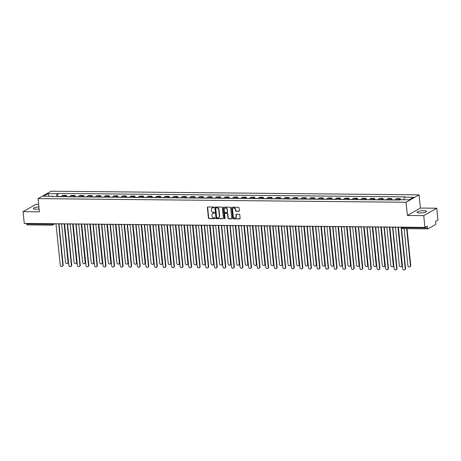 <?xml version="1.0" encoding="UTF-8"?>
<svg xmlns="http://www.w3.org/2000/svg" width="461" height="461" viewBox="0 0 461 461"><rect width="100%" height="100%" fill="white"/><g stroke="black" fill="none" stroke-linecap="round" stroke-linejoin="round"><path stroke-width="0.69" d="M213.99 207.444A0.421 0.363 -119.6 0 0 213.57 207.029L207.848 206.977A0.599 0.524 -119.6 0 0 207.369 207.548L208.435 218.013A0.599 0.524 -119.6 0 0 209.029 218.6L214.751 218.652A0.421 0.363 -119.6 0 0 214.67 217.84L213.927 217.834A1.919 1.671 -119.6 0 1 212.02 215.955L211.927 215.085A1.919 1.671 -119.6 0 1 213.466 213.241L214.204 213.247A0.421 0.363 -119.6 0 0 214.123 212.435L213.38 212.429A1.919 1.671 -119.6 0 1 211.466 210.55L211.38 209.68A1.919 1.671 -119.6 0 1 212.913 207.836L213.656 207.848A0.421 0.363 -119.6 0 0 213.99 207.444M423.768 210.689A4.76 1.055 -5.8 0 0 417.003 212.325A4.76 1.055 -5.8 0 0 419.706 212.999A4.76 1.055 -5.8 0 0 426.477 211.363A4.76 1.055 -5.8 0 0 423.768 210.689M38.903 206.908A4.76 1.055 -5.8 0 0 33.33 208.516A4.76 1.055 -5.8 0 0 36.033 209.19A4.76 1.055 -5.8 0 0 39.11 208.971M238.884 211.374A0.599 0.524 -119.6 0 0 239.368 210.798L239.069 207.865A0.599 0.524 -119.6 0 0 238.47 207.277L232.114 207.214A0.599 0.524 -119.6 0 0 231.635 207.79L232.696 218.255A0.599 0.524 -119.6 0 0 233.295 218.837L239.651 218.9A0.599 0.524 -119.6 0 0 240.129 218.324L239.772 214.78A0.599 0.524 -119.6 0 0 239.173 214.192L236.453 214.169A0.599 0.524 -119.6 0 0 235.974 214.745L236.153 216.503A1.602 1.395 -119.6 0 1 233.272 216.474L232.569 209.588A1.602 1.395 -119.6 0 1 235.45 209.617L235.571 210.763A0.599 0.524 -119.6 0 0 236.165 211.351L239.144 211.23A0.599 0.524 -119.6 0 0 239.242 211.219M406.037 202.264L407.38 215.471L423.734 215.633L424.933 227.411L24.249 223.441L23.05 211.657L39.404 211.818L38.061 198.616L406.037 202.264L419.061 194.853L51.079 191.206L38.061 198.616M222.317 207.698A0.599 0.524 -119.6 0 0 221.718 207.11L215.362 207.047A0.599 0.524 -119.6 0 0 214.884 207.623L215.944 218.088A0.599 0.524 -119.6 0 0 216.543 218.67L222.899 218.733A0.599 0.524 -119.6 0 0 223.378 218.157L222.317 207.698M223.741 207.133L230.097 207.196A0.599 0.524 -119.6 0 1 230.69 207.784L231.756 218.243A0.599 0.524 -119.6 0 1 231.278 218.819L228.552 218.791A0.599 0.524 -119.6 0 1 227.959 218.203L227.527 213.962A0.599 0.524 -119.6 0 0 226.927 213.374L225.124 213.357A0.599 0.524 -119.6 0 0 224.645 213.933L225.095 218.353A0.421 0.363 -119.6 0 1 224.34 218.341L223.257 207.709A0.599 0.524 -119.6 0 1 223.741 207.133M423.734 215.633L436.751 208.222L437.95 220.001L435.645 221.315L435.829 223.153A1.222 0.536 90.6 0 1 435.432 224.628L428.062 228.823A1.222 0.536 90.6 0 1 427.929 228.863L403.07 228.616A1.222 0.536 -89.4 0 1 402.562 227.688L427.422 227.936A1.222 0.536 90.6 0 0 427.929 228.863M38.638 204.275L36.067 204.246L23.05 211.657M436.751 208.222L420.403 208.061L419.061 194.853M424.933 227.411L427.232 226.103L427.422 227.936M27.378 224.853A1.222 0.536 -89.4 0 1 27.245 224.887A1.222 0.536 -89.4 0 1 26.738 223.965L51.597 224.207L53.557 223.729M26.686 223.464L26.738 223.965M64.978 196.738A2.806 1.227 -89.4 0 1 65.641 195.792L62.016 195.758A2.806 1.227 90.6 0 0 61.359 196.697M62.016 195.758L62.811 195.303L66.436 195.343L66.563 196.634M65.641 195.792L66.436 195.343M75.126 196.72L74.993 195.424L71.374 195.389L70.579 195.844A2.806 1.227 90.6 0 0 69.916 196.784M73.541 196.818A2.806 1.227 -89.4 0 1 74.198 195.879L74.993 195.424M83.683 196.801L83.556 195.51L79.932 195.476L79.136 195.925A2.806 1.227 90.6 0 0 78.479 196.87M82.098 196.905A2.806 1.227 -89.4 0 1 82.761 195.965L83.556 195.51M92.246 196.887L92.114 195.597L88.495 195.562L87.699 196.011A2.806 1.227 90.6 0 0 87.037 196.951M90.661 196.991A2.806 1.227 -89.4 0 1 91.318 196.046L92.114 195.597M100.803 196.974L100.677 195.683L97.052 195.643L96.257 196.098A2.806 1.227 90.6 0 0 95.6 197.037M99.219 197.072A2.806 1.227 -89.4 0 1 99.881 196.132L100.677 195.683M109.366 197.06L109.234 195.764L105.615 195.729L104.82 196.184A2.806 1.227 90.6 0 0 104.157 197.124M107.782 197.158A2.806 1.227 -89.4 0 1 108.439 196.219L109.234 195.764M117.924 197.141L117.797 195.85L114.172 195.816L113.377 196.265A2.806 1.227 90.6 0 0 112.72 197.21M116.339 197.245A2.806 1.227 -89.4 0 1 117.002 196.3L117.797 195.85M126.487 197.227L126.354 195.937L122.735 195.902L121.94 196.351A2.806 1.227 90.6 0 0 121.278 197.291M124.902 197.331A2.806 1.227 -89.4 0 1 125.559 196.386L126.354 195.937M135.044 197.314L134.917 196.017L131.293 195.983L130.498 196.438A2.806 1.227 90.6 0 0 129.841 197.377M133.46 197.412A2.806 1.227 -89.4 0 1 134.122 196.472L134.917 196.017M143.607 197.4L143.475 196.104L139.856 196.069L139.061 196.519A2.806 1.227 90.6 0 0 138.398 197.464M142.023 197.498A2.806 1.227 -89.4 0 1 142.68 196.559L143.475 196.104M152.165 197.481L152.038 196.19L148.413 196.155L147.618 196.605A2.806 1.227 90.6 0 0 146.961 197.55M150.58 197.585A2.806 1.227 -89.4 0 1 151.243 196.64L152.038 196.19M160.728 197.567L160.595 196.277L156.976 196.236L156.181 196.691A2.806 1.227 90.6 0 0 155.518 197.631M159.143 197.671A2.806 1.227 -89.4 0 1 159.8 196.726L160.595 196.277M169.285 197.654L169.158 196.357L165.534 196.323L164.738 196.778A2.806 1.227 90.6 0 0 164.081 197.717M167.7 197.752A2.806 1.227 -89.4 0 1 168.363 196.812L169.158 196.357M177.848 197.734L177.715 196.444L174.097 196.409L173.301 196.859A2.806 1.227 90.6 0 0 172.639 197.804M176.263 197.838A2.806 1.227 -89.4 0 1 176.92 196.899L177.715 196.444M186.405 197.821L186.279 196.53L182.654 196.495L181.859 196.945A2.806 1.227 90.6 0 0 181.202 197.89M184.821 197.925A2.806 1.227 -89.4 0 1 185.483 196.98L186.279 196.53M194.968 197.907L194.836 196.617L191.217 196.576L190.422 197.031A2.806 1.227 90.6 0 0 189.759 197.971M193.384 198.011A2.806 1.227 -89.4 0 1 194.041 197.066L194.836 196.617M203.526 197.994L203.399 196.697L199.774 196.663L198.979 197.118A2.806 1.227 90.6 0 0 198.322 198.057M201.941 198.092A2.806 1.227 -89.4 0 1 202.604 197.152L203.399 196.697M212.089 198.074L211.956 196.784L208.337 196.749L207.542 197.199A2.806 1.227 90.6 0 0 206.88 198.144M210.504 198.178A2.806 1.227 -89.4 0 1 211.161 197.239L211.956 196.784M220.646 198.161L220.519 196.87L216.895 196.835L216.1 197.285A2.806 1.227 90.6 0 0 215.443 198.224M219.061 198.265A2.806 1.227 -89.4 0 1 219.724 197.32L220.519 196.87M229.209 198.247L229.077 196.956L225.458 196.916L224.663 197.371A2.806 1.227 90.6 0 0 224 198.311M227.625 198.345A2.806 1.227 -89.4 0 1 228.281 197.406L229.077 196.956M237.767 198.334L237.64 197.037L234.015 197.003L233.22 197.458A2.806 1.227 90.6 0 0 232.563 198.397M236.182 198.432A2.806 1.227 -89.4 0 1 236.845 197.492L237.64 197.037M246.33 198.414L246.197 197.124L242.578 197.089L241.783 197.539A2.806 1.227 90.6 0 0 241.12 198.484M244.745 198.518A2.806 1.227 -89.4 0 1 245.402 197.573L246.197 197.124M254.887 198.501L254.76 197.21L251.136 197.175L250.34 197.625A2.806 1.227 90.6 0 0 249.683 198.564M253.302 198.605A2.806 1.227 -89.4 0 1 253.965 197.66L254.76 197.21M263.45 198.587L263.317 197.291L259.699 197.256L258.903 197.711A2.806 1.227 90.6 0 0 258.241 198.651M261.865 198.685A2.806 1.227 -89.4 0 1 262.522 197.746L263.317 197.291M272.007 198.674L271.881 197.377L268.256 197.343L267.461 197.792A2.806 1.227 90.6 0 0 266.804 198.737M270.423 198.772A2.806 1.227 -89.4 0 1 271.085 197.832L271.881 197.377M280.57 198.754L280.438 197.464L276.819 197.429L276.024 197.878A2.806 1.227 90.6 0 0 275.361 198.824M278.986 198.858A2.806 1.227 -89.4 0 1 279.643 197.913L280.438 197.464M289.128 198.841L289.001 197.55L285.376 197.51L284.581 197.965A2.806 1.227 90.6 0 0 283.924 198.904M287.543 198.945A2.806 1.227 -89.4 0 1 288.206 198L289.001 197.55M297.691 198.927L297.558 197.631L293.939 197.596L293.144 198.051A2.806 1.227 90.6 0 0 292.481 198.991M296.106 199.025A2.806 1.227 -89.4 0 1 296.763 198.086L297.558 197.631M306.248 199.008L306.121 197.717L302.497 197.683L301.701 198.132A2.806 1.227 90.6 0 0 301.045 199.077M304.663 199.112A2.806 1.227 -89.4 0 1 305.326 198.172L306.121 197.717M314.811 199.094L314.679 197.804L311.06 197.769L310.265 198.218A2.806 1.227 90.6 0 0 309.602 199.164M313.226 199.198A2.806 1.227 -89.4 0 1 313.883 198.253L314.679 197.804M323.368 199.181L323.242 197.89L319.617 197.85L318.822 198.305A2.806 1.227 90.6 0 0 318.165 199.244M321.784 199.285A2.806 1.227 -89.4 0 1 322.446 198.339L323.242 197.89M331.932 199.267L331.799 197.971L328.18 197.936L327.385 198.391A2.806 1.227 90.6 0 0 326.722 199.331M330.347 199.365A2.806 1.227 -89.4 0 1 331.004 198.426L331.799 197.971M340.489 199.348L340.362 198.057L336.737 198.023L335.942 198.472A2.806 1.227 90.6 0 0 335.285 199.417M338.904 199.452A2.806 1.227 -89.4 0 1 339.567 198.512L340.362 198.057M349.052 199.434L348.919 198.144L345.301 198.109L344.505 198.558A2.806 1.227 90.6 0 0 343.843 199.498M347.467 199.538A2.806 1.227 -89.4 0 1 348.124 198.593L348.919 198.144M357.609 199.521L357.482 198.23L353.858 198.19L353.063 198.645A2.806 1.227 90.6 0 0 352.406 199.584M356.025 199.619A2.806 1.227 -89.4 0 1 356.687 198.679L357.482 198.23M366.172 199.607L366.04 198.311L362.421 198.276L361.626 198.726A2.806 1.227 90.6 0 0 360.963 199.671M364.588 199.705A2.806 1.227 -89.4 0 1 365.245 198.766L366.04 198.311M374.73 199.688L374.603 198.397L370.978 198.363L370.183 198.812A2.806 1.227 90.6 0 0 369.526 199.757M373.145 199.792A2.806 1.227 -89.4 0 1 373.808 198.847L374.603 198.397M383.293 199.774L383.16 198.484L379.541 198.449L378.746 198.898A2.806 1.227 90.6 0 0 378.083 199.838M381.708 199.878A2.806 1.227 -89.4 0 1 382.365 198.933L383.16 198.484M391.85 199.861L391.723 198.564L388.099 198.53L387.303 198.985A2.806 1.227 90.6 0 0 386.646 199.924M390.265 199.959A2.806 1.227 -89.4 0 1 390.928 199.019L391.723 198.564M400.39 199.705L400.281 198.651L396.662 198.616L395.866 199.066A2.806 1.227 90.6 0 0 395.204 200.011M398.828 200.045A2.806 1.227 -89.4 0 1 399.485 199.106L400.281 198.651M52.957 196.617L52.698 196.259L43.484 196.167L47.858 193.678L57.078 193.77L56.294 196.651M403.738 199.74L404.424 197.216L405.035 196.864L57.688 193.418L57.078 193.77M404.424 197.216L413.638 197.308L409.264 199.797L400.044 199.705L399.433 200.051L52.087 196.605L52.698 196.259M407.38 215.471L420.403 208.061M58.005 196.547L57.688 193.418M47.858 193.678L49.045 196.225M213.933 207.698A0.421 0.363 -119.6 0 1 213.916 207.698L213.172 207.692A1.919 1.671 -119.6 0 0 212.291 207.963M212.838 213.368A1.919 1.671 -119.6 0 1 213.725 213.091L214.463 213.103A0.421 0.363 -119.6 0 0 214.48 213.103M207.755 206.983A0.599 0.524 -119.6 0 0 207.629 207.404L208.695 217.863A0.599 0.524 -119.6 0 0 209.288 218.451L215.016 218.508A0.421 0.363 -119.6 0 0 215.033 218.508L214.751 218.652M215.27 207.058A0.599 0.524 -119.6 0 0 215.143 207.479L216.209 217.938A0.599 0.524 -119.6 0 0 216.803 218.526L223.159 218.589A0.599 0.524 -119.6 0 0 223.257 218.577M216.036 207.871A0.421 0.363 -119.6 0 0 215.702 208.274L216.635 217.454A0.421 0.363 -119.6 0 0 217.056 217.863L217.834 217.874A1.919 1.671 -119.6 0 0 219.367 216.03L218.733 209.755A1.919 1.671 -119.6 0 0 216.82 207.876L216.301 207.721A0.421 0.363 -119.6 0 0 216.019 207.871M218.721 217.598A1.919 1.671 -119.6 0 0 219.632 215.881L219.367 216.03M216.301 207.721L217.079 207.727A1.919 1.671 -119.6 0 1 218.992 209.605L219.632 215.881M225.031 213.368A0.599 0.524 -119.6 0 1 225.383 213.213L227.187 213.23A0.599 0.524 -119.6 0 1 227.786 213.812L228.218 218.059A0.599 0.524 -119.6 0 0 228.817 218.641L231.537 218.67A0.599 0.524 -119.6 0 0 231.629 218.664M223.643 207.139A0.599 0.524 -119.6 0 0 223.522 207.559L224.599 218.197A0.421 0.363 -119.6 0 0 225.037 218.606M227.077 209.559A1.602 1.395 -119.6 0 0 224.196 209.53L224.444 211.956A0.599 0.524 -119.6 0 0 225.043 212.544L226.847 212.561A0.599 0.524 -119.6 0 0 227.325 211.985L227.342 209.409A1.602 1.395 -119.6 0 0 224.98 208.09M227.204 212.406A0.599 0.524 -119.6 0 0 227.584 211.841L227.325 211.985M227.342 209.409L227.584 211.841M233.352 208.142A1.602 1.395 -119.6 0 1 235.715 209.467L235.83 210.614A0.599 0.524 -119.6 0 0 236.424 211.201L239.144 211.23M235.629 217.799A1.602 1.395 -119.6 0 0 236.412 216.353L236.153 216.503M236.36 214.175A0.599 0.524 -119.6 0 0 236.234 214.596L236.412 216.353M232.021 207.225A0.599 0.524 -119.6 0 0 231.895 207.64L232.961 218.105A0.599 0.524 -119.6 0 0 233.554 218.693L239.91 218.756A0.599 0.524 -119.6 0 0 240.008 218.745M60.137 196.686A1.527 0.668 -89.4 0 1 60.391 196.57L61.405 196.582M61.595 223.81L65.491 262.2A1.406 1.222 -119.6 0 0 68.021 262.228L64.137 224M59.204 196.68A1.527 0.668 -89.4 0 1 59.463 196.565A1.527 0.668 -89.4 0 1 59.717 196.68M57.227 196.657A1.527 0.668 -89.4 0 1 57.487 196.542L59.463 196.565M64.505 224.098L68.355 262.032A1.406 1.222 60.4 0 1 67.79 263.243L67.45 263.433M55.308 223.746A1.222 1.066 -119.6 0 0 56.023 224.017L60.287 265.167A1.406 1.222 -119.6 0 0 62.811 265.19L58.714 224.04A1.222 1.066 -119.6 0 0 59.371 223.787M58.985 224.006L63.145 265A1.406 1.222 60.4 0 1 62.581 266.204L62.241 266.4M68.695 196.772A1.527 0.668 -89.4 0 1 68.954 196.657L69.963 196.668M70.153 223.896L74.054 262.286A1.406 1.222 -119.6 0 0 76.578 262.309L72.694 224.081M67.761 196.761A1.527 0.668 -89.4 0 1 68.021 196.645A1.527 0.668 -89.4 0 1 68.274 196.766M65.785 196.743A1.527 0.668 -89.4 0 1 66.044 196.628L68.021 196.645M73.063 224.184L76.918 262.119A1.406 1.222 60.4 0 1 76.347 263.323L76.007 263.519M77.258 196.859A1.527 0.668 -89.4 0 1 77.511 196.743L78.526 196.749M78.716 223.977L82.611 262.372A1.406 1.222 -119.6 0 0 85.141 262.395L81.257 224.167M76.324 196.847A1.527 0.668 -89.4 0 1 76.584 196.732A1.527 0.668 -89.4 0 1 76.837 196.853M74.348 196.83A1.527 0.668 -89.4 0 1 74.607 196.714L76.584 196.732M81.626 224.265L85.475 262.205A1.406 1.222 60.4 0 1 84.91 263.41L84.57 263.606M63.872 223.833A1.222 1.066 -119.6 0 0 64.586 224.098L68.845 265.248A1.406 1.222 -119.6 0 0 71.369 265.277L67.271 224.127A1.222 1.066 -119.6 0 0 67.934 223.873M67.542 224.092L71.709 265.081A1.406 1.222 60.4 0 1 71.138 266.291L70.804 266.481M72.429 223.919A1.222 1.066 -119.6 0 0 73.143 224.184L77.408 265.334A1.406 1.222 -119.6 0 0 79.932 265.357L75.835 224.213A1.222 1.066 -119.6 0 0 76.491 223.96M76.105 224.179L80.266 265.167A1.406 1.222 60.4 0 1 79.701 266.377L79.361 266.567M85.815 196.939A1.527 0.668 -89.4 0 1 86.074 196.824L87.083 196.835M87.273 224.063L91.174 262.453A1.406 1.222 -119.6 0 0 93.698 262.482L89.814 224.253M84.882 196.933A1.527 0.668 -89.4 0 1 85.141 196.818A1.527 0.668 -89.4 0 1 85.394 196.939M82.905 196.91A1.527 0.668 -89.4 0 1 83.164 196.795L85.141 196.818M90.183 224.351L94.038 262.286A1.406 1.222 60.4 0 1 93.468 263.496L93.128 263.686M94.378 197.026A1.527 0.668 -89.4 0 1 94.632 196.91L95.646 196.922M95.836 224.15L99.732 262.54A1.406 1.222 -119.6 0 0 102.261 262.568L98.377 224.34M93.445 197.02A1.527 0.668 -89.4 0 1 93.704 196.905A1.527 0.668 -89.4 0 1 93.958 197.02M91.468 196.997A1.527 0.668 -89.4 0 1 91.727 196.882L93.704 196.905M98.746 224.438L102.596 262.372A1.406 1.222 60.4 0 1 102.031 263.583L101.691 263.773M102.936 197.112A1.527 0.668 -89.4 0 1 103.195 196.997L104.203 197.008M104.393 224.236L108.295 262.626A1.406 1.222 -119.6 0 0 110.819 262.649L106.935 224.421M102.002 197.101A1.527 0.668 -89.4 0 1 102.261 196.985A1.527 0.668 -89.4 0 1 102.515 197.106M100.025 197.083A1.527 0.668 -89.4 0 1 100.285 196.968L102.261 196.985M107.304 224.519L111.159 262.459A1.406 1.222 60.4 0 1 110.588 263.663L110.248 263.859M80.992 224A1.222 1.066 -119.6 0 0 81.706 224.271L85.965 265.421A1.406 1.222 -119.6 0 0 88.489 265.444L84.392 224.3A1.222 1.066 -119.6 0 0 85.055 224.04M84.663 224.259L88.829 265.254A1.406 1.222 60.4 0 1 88.258 266.458L87.924 266.654M89.549 224.086A1.222 1.066 -119.6 0 0 90.264 224.357L94.528 265.507A1.406 1.222 -119.6 0 0 97.052 265.53L92.955 224.38A1.222 1.066 -119.6 0 0 93.612 224.127M93.226 224.346L97.386 265.334A1.406 1.222 60.4 0 1 96.822 266.544L96.482 266.735M98.112 224.173A1.222 1.066 -119.6 0 0 98.827 224.438L103.085 265.588A1.406 1.222 -119.6 0 0 105.609 265.617L101.512 224.467A1.222 1.066 -119.6 0 0 102.175 224.213M101.783 224.432L105.949 265.421A1.406 1.222 60.4 0 1 105.379 266.631L105.045 266.821M111.499 197.199A1.527 0.668 -89.4 0 1 111.752 197.083L112.766 197.089M112.957 224.317L116.852 262.712A1.406 1.222 -119.6 0 0 119.382 262.735L115.498 224.507M110.565 197.187A1.527 0.668 -89.4 0 1 110.824 197.072A1.527 0.668 -89.4 0 1 111.078 197.193M108.589 197.17A1.527 0.668 -89.4 0 1 108.848 197.054L110.824 197.072M115.867 224.605L119.716 262.545A1.406 1.222 60.4 0 1 119.151 263.75L118.811 263.946M106.67 224.259A1.222 1.066 -119.6 0 0 107.384 224.524L111.648 265.674A1.406 1.222 -119.6 0 0 114.172 265.697L110.075 224.553A1.222 1.066 -119.6 0 0 110.732 224.3M110.346 224.519L114.507 265.507A1.406 1.222 60.4 0 1 113.942 266.712L113.602 266.907M120.056 197.279A1.527 0.668 -89.4 0 1 120.315 197.164L121.324 197.175M121.514 224.403L125.415 262.793A1.406 1.222 -119.6 0 0 127.939 262.822L124.055 224.593M119.122 197.273A1.527 0.668 -89.4 0 1 119.382 197.158A1.527 0.668 -89.4 0 1 119.635 197.279M117.146 197.25A1.527 0.668 -89.4 0 1 117.405 197.135L119.382 197.158M124.424 224.691L128.279 262.626A1.406 1.222 60.4 0 1 127.709 263.836L127.369 264.026M115.233 224.34A1.222 1.066 -119.6 0 0 115.947 224.611L120.206 265.761A1.406 1.222 -119.6 0 0 122.73 265.784L118.633 224.64A1.222 1.066 -119.6 0 0 119.295 224.38M118.903 224.599L123.07 265.594A1.406 1.222 60.4 0 1 122.499 266.798L122.165 266.994M128.619 197.366A1.527 0.668 -89.4 0 1 128.873 197.25L129.887 197.262M130.077 224.49L133.972 262.879A1.406 1.222 -119.6 0 0 136.502 262.903L132.618 224.674M127.685 197.354A1.527 0.668 -89.4 0 1 127.945 197.245A1.527 0.668 -89.4 0 1 128.198 197.36M125.709 197.337A1.527 0.668 -89.4 0 1 125.968 197.222L127.945 197.245M132.987 224.778L136.836 262.712A1.406 1.222 60.4 0 1 136.272 263.923L135.932 264.113M123.79 224.426A1.222 1.066 -119.6 0 0 124.505 224.697L128.769 265.841A1.406 1.222 -119.6 0 0 131.293 265.87L127.196 224.72A1.222 1.066 -119.6 0 0 127.853 224.467M127.466 224.686L131.627 265.674A1.406 1.222 60.4 0 1 131.062 266.884L130.722 267.075M137.176 197.452A1.527 0.668 -89.4 0 1 137.436 197.337L138.444 197.348M138.634 224.576L142.535 262.966A1.406 1.222 -119.6 0 0 145.059 262.989L141.175 224.761M136.243 197.441A1.527 0.668 -89.4 0 1 136.502 197.325A1.527 0.668 -89.4 0 1 136.756 197.446M134.266 197.423A1.527 0.668 -89.4 0 1 134.526 197.308L136.502 197.325M141.544 224.859L145.399 262.799A1.406 1.222 60.4 0 1 144.829 264.003L144.489 264.199M132.353 224.513A1.222 1.066 -119.6 0 0 133.068 224.778L137.326 265.928A1.406 1.222 -119.6 0 0 139.85 265.957L135.753 224.807A1.222 1.066 -119.6 0 0 136.416 224.553M136.024 224.772L140.19 265.761A1.406 1.222 60.4 0 1 139.62 266.971L139.285 267.161M145.739 197.539A1.527 0.668 -89.4 0 1 145.993 197.423L147.007 197.429M147.197 224.657L151.093 263.052A1.406 1.222 -119.6 0 0 153.622 263.075L149.739 224.847M144.806 197.527A1.527 0.668 -89.4 0 1 145.065 197.412A1.527 0.668 -89.4 0 1 145.319 197.533M142.829 197.51A1.527 0.668 -89.4 0 1 143.089 197.394L145.065 197.412M150.107 224.945L153.957 262.885A1.406 1.222 60.4 0 1 153.392 264.09L153.052 264.28M140.91 224.599A1.222 1.066 -119.6 0 0 141.625 224.864L145.889 266.014A1.406 1.222 -119.6 0 0 148.413 266.037L144.316 224.893A1.222 1.066 -119.6 0 0 144.973 224.64M144.587 224.859L148.747 265.847A1.406 1.222 60.4 0 1 148.183 267.052L147.843 267.247M154.297 197.619A1.527 0.668 -89.4 0 1 154.556 197.504L155.564 197.515M155.755 224.743L159.656 263.133A1.406 1.222 -119.6 0 0 162.18 263.162L158.296 224.933M153.363 197.613A1.527 0.668 -89.4 0 1 153.622 197.498A1.527 0.668 -89.4 0 1 153.876 197.619M151.387 197.59A1.527 0.668 -89.4 0 1 151.646 197.475L153.622 197.498M158.665 225.031L162.52 262.966A1.406 1.222 60.4 0 1 161.949 264.176L161.609 264.366M149.473 224.68A1.222 1.066 -119.6 0 0 150.188 224.951L154.447 266.101A1.406 1.222 -119.6 0 0 156.97 266.124L152.873 224.974A1.222 1.066 -119.6 0 0 153.536 224.72M153.144 224.939L157.31 265.934A1.406 1.222 60.4 0 1 156.74 267.138L156.406 267.334M162.86 197.706A1.527 0.668 -89.4 0 1 163.113 197.59L164.128 197.602M164.318 224.83L168.213 263.219A1.406 1.222 -119.6 0 0 170.743 263.243L166.859 225.014M161.926 197.694A1.527 0.668 -89.4 0 1 162.186 197.579A1.527 0.668 -89.4 0 1 162.439 197.7M159.95 197.677A1.527 0.668 -89.4 0 1 160.209 197.562L162.186 197.579M167.228 225.118L171.077 263.052A1.406 1.222 60.4 0 1 170.512 264.262L170.172 264.453M158.031 224.766A1.222 1.066 -119.6 0 0 158.745 225.037L163.01 266.181A1.406 1.222 -119.6 0 0 165.534 266.21L161.436 225.06A1.222 1.066 -119.6 0 0 162.093 224.807M161.707 225.026L165.868 266.014A1.406 1.222 60.4 0 1 165.303 267.224L164.963 267.415M171.417 197.792A1.527 0.668 -89.4 0 1 171.676 197.677L172.685 197.688M172.875 224.916L176.776 263.306A1.406 1.222 -119.6 0 0 179.3 263.329L175.416 225.101M170.484 197.781A1.527 0.668 -89.4 0 1 170.743 197.665A1.527 0.668 -89.4 0 1 170.996 197.786M168.507 197.763A1.527 0.668 -89.4 0 1 168.766 197.648L170.743 197.665M175.785 225.199L179.64 263.139A1.406 1.222 60.4 0 1 179.07 264.343L178.73 264.539M166.594 224.853A1.222 1.066 -119.6 0 0 167.308 225.118L171.567 266.268A1.406 1.222 -119.6 0 0 174.091 266.297L169.994 225.147A1.222 1.066 -119.6 0 0 170.656 224.893M170.265 225.112L174.431 266.101A1.406 1.222 60.4 0 1 173.86 267.311L173.526 267.501M179.98 197.873A1.527 0.668 -89.4 0 1 180.234 197.763L181.248 197.769M181.438 224.997L185.334 263.392A1.406 1.222 -119.6 0 0 187.863 263.415L183.979 225.187M179.047 197.867A1.527 0.668 -89.4 0 1 179.306 197.752A1.527 0.668 -89.4 0 1 179.56 197.873M177.07 197.844A1.527 0.668 -89.4 0 1 177.329 197.734L179.306 197.752M184.348 225.285L188.197 263.219A1.406 1.222 60.4 0 1 187.633 264.43L187.293 264.62M175.151 224.933A1.222 1.066 -119.6 0 0 175.866 225.204L180.13 266.354A1.406 1.222 -119.6 0 0 182.654 266.377L178.557 225.233A1.222 1.066 -119.6 0 0 179.214 224.974M178.828 225.199L182.988 266.187A1.406 1.222 60.4 0 1 182.423 267.392L182.083 267.587M188.537 197.959A1.527 0.668 -89.4 0 1 188.797 197.844L189.805 197.855M189.995 225.083L193.897 263.473A1.406 1.222 -119.6 0 0 196.421 263.502L192.537 225.273M187.604 197.953A1.527 0.668 -89.4 0 1 187.863 197.838A1.527 0.668 -89.4 0 1 188.117 197.953M185.627 197.93A1.527 0.668 -89.4 0 1 185.887 197.815L187.863 197.838M192.905 225.371L196.761 263.306A1.406 1.222 60.4 0 1 196.19 264.516L195.85 264.706M183.714 225.02A1.222 1.066 -119.6 0 0 184.429 225.291L188.687 266.441A1.406 1.222 -119.6 0 0 191.211 266.464L187.114 225.314A1.222 1.066 -119.6 0 0 187.777 225.06M187.385 225.279L191.551 266.274A1.406 1.222 60.4 0 1 190.981 267.478L190.647 267.674M197.101 198.046A1.527 0.668 -89.4 0 1 197.354 197.93L198.368 197.942M198.558 225.17L202.454 263.559A1.406 1.222 -119.6 0 0 204.984 263.583L201.1 225.354M196.167 198.034A1.527 0.668 -89.4 0 1 196.426 197.919A1.527 0.668 -89.4 0 1 196.68 198.04M194.19 198.017A1.527 0.668 -89.4 0 1 194.45 197.902L196.426 197.919M201.469 225.458L205.318 263.392A1.406 1.222 60.4 0 1 204.753 264.597L204.413 264.793M192.272 225.106A1.222 1.066 -119.6 0 0 192.986 225.371L197.25 266.521A1.406 1.222 -119.6 0 0 199.774 266.55L195.677 225.4A1.222 1.066 -119.6 0 0 196.334 225.147M195.948 225.366L200.109 266.354A1.406 1.222 60.4 0 1 199.544 267.564L199.204 267.755M205.658 198.132A1.527 0.668 -89.4 0 1 205.917 198.017L206.926 198.023M207.116 225.25L211.017 263.646A1.406 1.222 -119.6 0 0 213.541 263.669L209.657 225.441M204.724 198.121A1.527 0.668 -89.4 0 1 204.984 198.005A1.527 0.668 -89.4 0 1 205.237 198.126M202.748 198.103A1.527 0.668 -89.4 0 1 203.007 197.988L204.984 198.005M210.026 225.538L213.881 263.479A1.406 1.222 60.4 0 1 213.31 264.683L212.97 264.879M200.835 225.193A1.222 1.066 -119.6 0 0 201.549 225.458L205.808 266.608A1.406 1.222 -119.6 0 0 208.332 266.631L204.235 225.487A1.222 1.066 -119.6 0 0 204.897 225.233M204.505 225.452L208.672 266.441A1.406 1.222 60.4 0 1 208.101 267.651L207.767 267.841M214.221 198.213A1.527 0.668 -89.4 0 1 214.474 198.097L215.489 198.109M215.679 225.337L219.574 263.727A1.406 1.222 -119.6 0 0 222.104 263.755L218.22 225.527M213.287 198.207A1.527 0.668 -89.4 0 1 213.547 198.092A1.527 0.668 -89.4 0 1 213.8 198.213M211.311 198.184A1.527 0.668 -89.4 0 1 211.57 198.069L213.547 198.092M218.589 225.625L222.438 263.559A1.406 1.222 60.4 0 1 221.874 264.77L221.534 264.96M209.392 225.273A1.222 1.066 -119.6 0 0 210.107 225.544L214.371 266.694A1.406 1.222 -119.6 0 0 216.895 266.717L212.798 225.573A1.222 1.066 -119.6 0 0 213.455 225.314M213.068 225.533L217.229 266.527A1.406 1.222 60.4 0 1 216.664 267.732L216.324 267.927M222.778 198.299A1.527 0.668 -89.4 0 1 223.038 198.184L224.046 198.195M224.236 225.423L228.137 263.813A1.406 1.222 -119.6 0 0 230.661 263.842L226.777 225.613M221.845 198.293A1.527 0.668 -89.4 0 1 222.104 198.178A1.527 0.668 -89.4 0 1 222.358 198.293M219.868 198.27A1.527 0.668 -89.4 0 1 220.128 198.155L222.104 198.178M227.146 225.711L231.001 263.646A1.406 1.222 60.4 0 1 230.431 264.856L230.091 265.046M217.955 225.36A1.222 1.066 -119.6 0 0 218.67 225.631L222.928 266.781A1.406 1.222 -119.6 0 0 225.452 266.804L221.355 225.654A1.222 1.066 -119.6 0 0 222.018 225.4M221.626 225.619L225.792 266.608A1.406 1.222 60.4 0 1 225.222 267.818L224.887 268.008M231.341 198.386A1.527 0.668 -89.4 0 1 231.595 198.27L232.609 198.282M232.799 225.51L236.695 263.899A1.406 1.222 -119.6 0 0 239.224 263.923L235.34 225.694M230.408 198.374A1.527 0.668 -89.4 0 1 230.667 198.259A1.527 0.668 -89.4 0 1 230.921 198.38M228.431 198.357A1.527 0.668 -89.4 0 1 228.691 198.242L230.667 198.259M235.709 225.792L239.559 263.732A1.406 1.222 60.4 0 1 238.994 264.937L238.654 265.133M226.512 225.446A1.222 1.066 -119.6 0 0 227.227 225.711L231.491 266.861A1.406 1.222 -119.6 0 0 234.015 266.89L229.918 225.74A1.222 1.066 -119.6 0 0 230.575 225.487M230.189 225.706L234.349 266.694A1.406 1.222 60.4 0 1 233.785 267.904L233.445 268.095M239.899 198.472A1.527 0.668 -89.4 0 1 240.158 198.357L241.166 198.363M241.357 225.59L245.258 263.986A1.406 1.222 -119.6 0 0 247.782 264.009L243.898 225.781M238.965 198.46A1.527 0.668 -89.4 0 1 239.224 198.345A1.527 0.668 -89.4 0 1 239.478 198.466M236.989 198.443A1.527 0.668 -89.4 0 1 237.248 198.328L239.224 198.345M244.267 225.878L248.122 263.819A1.406 1.222 60.4 0 1 247.551 265.023L247.211 265.219M235.075 225.533A1.222 1.066 -119.6 0 0 235.79 225.798L240.048 266.948A1.406 1.222 -119.6 0 0 242.572 266.971L238.475 225.827A1.222 1.066 -119.6 0 0 239.138 225.573M238.746 225.792L242.912 266.781A1.406 1.222 60.4 0 1 242.342 267.985L242.008 268.181M248.462 198.553A1.527 0.668 -89.4 0 1 248.715 198.437L249.729 198.449M249.92 225.677L253.815 264.067A1.406 1.222 -119.6 0 0 256.345 264.095L252.461 225.867M247.528 198.547A1.527 0.668 -89.4 0 1 247.788 198.432A1.527 0.668 -89.4 0 1 248.041 198.553M245.552 198.524A1.527 0.668 -89.4 0 1 245.811 198.409L247.788 198.432M252.83 225.965L256.679 263.899A1.406 1.222 60.4 0 1 256.114 265.11L255.774 265.3M243.633 225.613A1.222 1.066 -119.6 0 0 244.347 225.884L248.612 267.034A1.406 1.222 -119.6 0 0 251.136 267.057L247.038 225.913A1.222 1.066 -119.6 0 0 247.695 225.654M247.309 225.873L251.47 266.867A1.406 1.222 60.4 0 1 250.905 268.072L250.565 268.267M257.019 198.639A1.527 0.668 -89.4 0 1 257.278 198.524L258.287 198.535M258.477 225.763L262.378 264.153A1.406 1.222 -119.6 0 0 264.902 264.176L261.018 225.948M256.086 198.628A1.527 0.668 -89.4 0 1 256.345 198.518A1.527 0.668 -89.4 0 1 256.598 198.633M254.109 198.61A1.527 0.668 -89.4 0 1 254.368 198.495L256.345 198.518M261.387 226.051L265.242 263.986A1.406 1.222 60.4 0 1 264.672 265.196L264.332 265.386M252.196 225.7A1.222 1.066 -119.6 0 0 252.91 225.971L257.169 267.115A1.406 1.222 -119.6 0 0 259.693 267.144L255.596 225.994A1.222 1.066 -119.6 0 0 256.258 225.74M255.867 225.959L260.033 266.948A1.406 1.222 60.4 0 1 259.462 268.158L259.128 268.348M265.582 198.726A1.527 0.668 -89.4 0 1 265.836 198.61L266.85 198.622M267.04 225.85L270.935 264.239A1.406 1.222 -119.6 0 0 273.465 264.262L269.581 226.034M264.649 198.714A1.527 0.668 -89.4 0 1 264.908 198.599A1.527 0.668 -89.4 0 1 265.161 198.72M262.672 198.697A1.527 0.668 -89.4 0 1 262.931 198.582L264.908 198.599M269.95 226.132L273.799 264.072A1.406 1.222 60.4 0 1 273.235 265.277L272.895 265.473M260.753 225.786A1.222 1.066 -119.6 0 0 261.468 226.051L265.732 267.201A1.406 1.222 -119.6 0 0 268.256 267.23L264.159 226.08A1.222 1.066 -119.6 0 0 264.816 225.827M264.43 226.046L268.59 267.034A1.406 1.222 60.4 0 1 268.025 268.244L267.685 268.435M274.139 198.812A1.527 0.668 -89.4 0 1 274.399 198.697L275.407 198.703M275.597 225.93L279.499 264.326A1.406 1.222 -119.6 0 0 282.023 264.349L278.139 226.12M273.206 198.8A1.527 0.668 -89.4 0 1 273.465 198.685A1.527 0.668 -89.4 0 1 273.719 198.806M271.229 198.783A1.527 0.668 -89.4 0 1 271.489 198.668L273.465 198.685M278.507 226.218L282.363 264.159A1.406 1.222 60.4 0 1 281.792 265.363L281.452 265.553M269.316 225.873A1.222 1.066 -119.6 0 0 270.031 226.138L274.289 267.288A1.406 1.222 -119.6 0 0 276.813 267.311L272.716 226.167A1.222 1.066 -119.6 0 0 273.379 225.913M272.987 226.132L277.153 267.121A1.406 1.222 60.4 0 1 276.583 268.325L276.248 268.521M282.702 198.893A1.527 0.668 -89.4 0 1 282.956 198.777L283.97 198.789M284.16 226.017L288.056 264.407A1.406 1.222 -119.6 0 0 290.586 264.435L286.702 226.207M281.769 198.887A1.527 0.668 -89.4 0 1 282.028 198.772A1.527 0.668 -89.4 0 1 282.282 198.893M279.792 198.864A1.527 0.668 -89.4 0 1 280.052 198.749L282.028 198.772M287.07 226.305L290.92 264.239A1.406 1.222 60.4 0 1 290.355 265.45L290.015 265.64M277.874 225.953A1.222 1.066 -119.6 0 0 278.588 226.224L282.852 267.374A1.406 1.222 -119.6 0 0 285.376 267.397L281.279 226.247A1.222 1.066 -119.6 0 0 281.936 225.994M281.55 226.213L285.711 267.207A1.406 1.222 60.4 0 1 285.146 268.411L284.806 268.607M291.26 198.979A1.527 0.668 -89.4 0 1 291.519 198.864L292.528 198.875M292.718 226.103L296.619 264.493A1.406 1.222 -119.6 0 0 299.143 264.516L295.259 226.288M290.326 198.968A1.527 0.668 -89.4 0 1 290.586 198.852A1.527 0.668 -89.4 0 1 290.839 198.973M288.35 198.95A1.527 0.668 -89.4 0 1 288.609 198.835L290.586 198.852M295.628 226.391L299.483 264.326A1.406 1.222 60.4 0 1 298.912 265.536L298.572 265.726M286.437 226.04A1.222 1.066 -119.6 0 0 287.151 226.311L291.41 267.455A1.406 1.222 -119.6 0 0 293.934 267.484L289.836 226.334A1.222 1.066 -119.6 0 0 290.499 226.08M290.107 226.299L294.274 267.288A1.406 1.222 60.4 0 1 293.703 268.498L293.369 268.688M299.823 199.066A1.527 0.668 -89.4 0 1 300.076 198.95L301.091 198.962M301.281 226.19L305.176 264.579A1.406 1.222 -119.6 0 0 307.706 264.602L303.822 226.374M298.889 199.054A1.527 0.668 -89.4 0 1 299.149 198.939A1.527 0.668 -89.4 0 1 299.402 199.06M296.913 199.037A1.527 0.668 -89.4 0 1 297.172 198.922L299.149 198.939M304.191 226.472L308.04 264.412A1.406 1.222 60.4 0 1 307.475 265.617L307.135 265.813M294.994 226.126A1.222 1.066 -119.6 0 0 295.708 226.391L299.973 267.541A1.406 1.222 -119.6 0 0 302.497 267.57L298.4 226.42A1.222 1.066 -119.6 0 0 299.056 226.167M298.67 226.386L302.831 267.374A1.406 1.222 60.4 0 1 302.266 268.584L301.926 268.775M308.38 199.146A1.527 0.668 -89.4 0 1 308.64 199.037L309.648 199.043M309.838 226.27L313.739 264.666A1.406 1.222 -119.6 0 0 316.263 264.689L312.379 226.46M307.447 199.14A1.527 0.668 -89.4 0 1 307.706 199.025A1.527 0.668 -89.4 0 1 307.96 199.146M305.47 199.117A1.527 0.668 -89.4 0 1 305.729 199.008L307.706 199.025M312.748 226.558L316.603 264.493A1.406 1.222 60.4 0 1 316.033 265.703L315.693 265.893M303.557 226.207A1.222 1.066 -119.6 0 0 304.272 226.478L308.53 267.628A1.406 1.222 -119.6 0 0 311.054 267.651L306.957 226.507A1.222 1.066 -119.6 0 0 307.62 226.247M307.228 226.472L311.394 267.461A1.406 1.222 60.4 0 1 310.823 268.665L310.489 268.861M316.943 199.233A1.527 0.668 -89.4 0 1 317.197 199.117L318.211 199.129M318.401 226.357L322.297 264.747A1.406 1.222 -119.6 0 0 324.826 264.775L320.942 226.547M316.01 199.227A1.527 0.668 -89.4 0 1 316.269 199.112A1.527 0.668 -89.4 0 1 316.523 199.227M314.033 199.204A1.527 0.668 -89.4 0 1 314.293 199.089L316.269 199.112M321.311 226.645L325.161 264.579A1.406 1.222 60.4 0 1 324.596 265.79L324.256 265.98M312.114 226.293A1.222 1.066 -119.6 0 0 312.829 226.564L317.093 267.714A1.406 1.222 -119.6 0 0 319.617 267.737L315.52 226.587A1.222 1.066 -119.6 0 0 316.177 226.334M315.791 226.553L319.951 267.547A1.406 1.222 60.4 0 1 319.387 268.751L319.047 268.947M325.501 199.319A1.527 0.668 -89.4 0 1 325.76 199.204L326.768 199.215M326.958 226.443L330.86 264.833A1.406 1.222 -119.6 0 0 333.384 264.856L329.5 226.628M324.567 199.308A1.527 0.668 -89.4 0 1 324.826 199.192A1.527 0.668 -89.4 0 1 325.08 199.313M322.591 199.29A1.527 0.668 -89.4 0 1 322.85 199.175L324.826 199.192M329.869 226.731L333.724 264.666A1.406 1.222 60.4 0 1 333.153 265.87L332.813 266.066M320.677 226.38A1.222 1.066 -119.6 0 0 321.392 226.645L325.65 267.795A1.406 1.222 -119.6 0 0 328.174 267.824L324.077 226.674A1.222 1.066 -119.6 0 0 324.74 226.42M324.348 226.639L328.514 267.628A1.406 1.222 60.4 0 1 327.944 268.838L327.61 269.028M334.064 199.406A1.527 0.668 -89.4 0 1 334.317 199.29L335.331 199.296M335.522 226.524L339.417 264.919A1.406 1.222 -119.6 0 0 341.947 264.942L338.063 226.714M333.13 199.394A1.527 0.668 -89.4 0 1 333.389 199.279A1.527 0.668 -89.4 0 1 333.643 199.4M331.154 199.377A1.527 0.668 -89.4 0 1 331.413 199.261L333.389 199.279M338.432 226.812L342.281 264.752A1.406 1.222 60.4 0 1 341.716 265.957L341.376 266.153M329.235 226.466A1.222 1.066 -119.6 0 0 329.949 226.731L334.213 267.881A1.406 1.222 -119.6 0 0 336.737 267.904L332.64 226.76A1.222 1.066 -119.6 0 0 333.297 226.507M332.911 226.726L337.072 267.714A1.406 1.222 60.4 0 1 336.507 268.924L336.167 269.115M342.621 199.486A1.527 0.668 -89.4 0 1 342.88 199.371L343.889 199.383M344.079 226.61L347.98 265A1.406 1.222 -119.6 0 0 350.504 265.029L346.62 226.8M341.687 199.48A1.527 0.668 -89.4 0 1 341.947 199.365A1.527 0.668 -89.4 0 1 342.2 199.486M339.711 199.457A1.527 0.668 -89.4 0 1 339.97 199.342L341.947 199.365M346.989 226.898L350.844 264.833A1.406 1.222 60.4 0 1 350.274 266.043L349.934 266.233M337.798 226.547A1.222 1.066 -119.6 0 0 338.512 226.818L342.771 267.968A1.406 1.222 -119.6 0 0 345.295 267.991L341.198 226.847A1.222 1.066 -119.6 0 0 341.86 226.587M341.468 226.806L345.635 267.801A1.406 1.222 60.4 0 1 345.064 269.005L344.73 269.201M351.184 199.573A1.527 0.668 -89.4 0 1 351.438 199.457L352.452 199.469M352.642 226.697L356.537 265.087A1.406 1.222 -119.6 0 0 359.061 265.115L355.183 226.887M350.251 199.567A1.527 0.668 -89.4 0 1 350.51 199.452A1.527 0.668 -89.4 0 1 350.763 199.567M348.274 199.544A1.527 0.668 -89.4 0 1 348.533 199.429L350.51 199.452M355.552 226.985L359.401 264.919A1.406 1.222 60.4 0 1 358.837 266.13L358.497 266.32M346.355 226.633A1.222 1.066 -119.6 0 0 347.07 226.904L351.334 268.054A1.406 1.222 -119.6 0 0 353.858 268.077L349.761 226.927A1.222 1.066 -119.6 0 0 350.418 226.674M350.032 226.893L354.192 267.881A1.406 1.222 60.4 0 1 353.627 269.091L353.287 269.282M359.741 199.659A1.527 0.668 -89.4 0 1 360.001 199.544L361.009 199.555M361.199 226.783L365.1 265.173A1.406 1.222 -119.6 0 0 367.624 265.196L363.741 226.968M358.808 199.648A1.527 0.668 -89.4 0 1 359.067 199.532A1.527 0.668 -89.4 0 1 359.321 199.653M356.831 199.63A1.527 0.668 -89.4 0 1 357.091 199.515L359.067 199.532M364.109 227.066L367.964 265.006A1.406 1.222 60.4 0 1 367.394 266.21L367.054 266.406M354.918 226.72A1.222 1.066 -119.6 0 0 355.633 226.985L359.891 268.135A1.406 1.222 -119.6 0 0 362.415 268.164L358.318 227.014A1.222 1.066 -119.6 0 0 358.981 226.76M358.589 226.979L362.755 267.968A1.406 1.222 60.4 0 1 362.185 269.178L361.85 269.368M368.304 199.746A1.527 0.668 -89.4 0 1 368.558 199.63L369.572 199.636M369.762 226.864L373.658 265.259A1.406 1.222 -119.6 0 0 376.182 265.282L372.304 227.054M367.371 199.734A1.527 0.668 -89.4 0 1 367.63 199.619A1.527 0.668 -89.4 0 1 367.884 199.74M365.394 199.717A1.527 0.668 -89.4 0 1 365.654 199.601L367.63 199.619M372.672 227.152L376.522 265.092A1.406 1.222 60.4 0 1 375.957 266.297L375.617 266.493M363.475 226.806A1.222 1.066 -119.6 0 0 364.19 227.071L368.454 268.221A1.406 1.222 -119.6 0 0 370.978 268.244L366.881 227.1A1.222 1.066 -119.6 0 0 367.538 226.847M367.152 227.066L371.312 268.054A1.406 1.222 60.4 0 1 370.748 269.259L370.408 269.455M376.862 199.826A1.527 0.668 -89.4 0 1 377.121 199.711L378.129 199.722M378.32 226.95L382.221 265.34A1.406 1.222 -119.6 0 0 384.745 265.369L380.861 227.14M375.928 199.82A1.527 0.668 -89.4 0 1 376.188 199.705A1.527 0.668 -89.4 0 1 376.441 199.826M373.952 199.797A1.527 0.668 -89.4 0 1 374.211 199.682L376.188 199.705M381.23 227.238L385.085 265.173A1.406 1.222 60.4 0 1 384.514 266.383L384.174 266.573M372.039 226.887A1.222 1.066 -119.6 0 0 372.753 227.158L377.012 268.308A1.406 1.222 -119.6 0 0 379.536 268.331L375.438 227.187A1.222 1.066 -119.6 0 0 376.101 226.927M375.709 227.146L379.876 268.141A1.406 1.222 60.4 0 1 379.305 269.345L378.971 269.541M385.425 199.913A1.527 0.668 -89.4 0 1 385.678 199.797L386.693 199.809M386.883 227.037L390.778 265.427A1.406 1.222 -119.6 0 0 393.302 265.45L389.424 227.221M384.491 199.901A1.527 0.668 -89.4 0 1 384.751 199.792A1.527 0.668 -89.4 0 1 385.004 199.907M382.515 199.884A1.527 0.668 -89.4 0 1 382.774 199.769L384.751 199.792M389.793 227.325L393.642 265.259A1.406 1.222 60.4 0 1 393.077 266.47L392.737 266.66M380.596 226.973A1.222 1.066 -119.6 0 0 381.31 227.244L385.575 268.388A1.406 1.222 -119.6 0 0 388.099 268.417L384.001 227.267A1.222 1.066 -119.6 0 0 384.658 227.014M384.272 227.233L388.433 268.221A1.406 1.222 60.4 0 1 387.868 269.431L387.528 269.622M393.982 199.999A1.527 0.668 -89.4 0 1 394.241 199.884L395.25 199.895M395.44 227.123L399.341 265.513A1.406 1.222 -119.6 0 0 401.865 265.536L397.981 227.308M393.049 199.988A1.527 0.668 -89.4 0 1 393.308 199.872A1.527 0.668 -89.4 0 1 393.561 199.993M391.072 199.97A1.527 0.668 -89.4 0 1 391.331 199.855L393.308 199.872M398.35 227.406L402.205 265.346A1.406 1.222 60.4 0 1 401.635 266.55L401.295 266.746M389.159 227.06A1.222 1.066 -119.6 0 0 389.873 227.325L394.132 268.475A1.406 1.222 -119.6 0 0 396.656 268.504L392.559 227.354A1.222 1.066 -119.6 0 0 393.221 227.1M392.83 227.319L396.996 268.308A1.406 1.222 60.4 0 1 396.425 269.518L396.091 269.708M404.147 228.627L407.899 265.599A1.406 1.222 -119.6 0 0 410.423 265.622L406.671 228.65M407.028 228.656L410.763 265.427A1.406 1.222 60.4 0 1 410.198 266.637L409.858 266.827M397.716 227.146A1.222 1.066 -119.6 0 0 398.431 227.411L402.695 268.561A1.406 1.222 -119.6 0 0 405.219 268.584L401.122 227.44A1.222 1.066 -119.6 0 0 401.779 227.187M401.393 227.406L405.553 268.394A1.406 1.222 60.4 0 1 404.988 269.599L404.649 269.794M53.194 223.729L53.211 223.925A1.222 1.066 -119.6 0 1 52.237 225.095A1.222 0.536 -89.4 0 1 52.105 225.135A1.222 0.536 -89.4 0 1 51.597 224.207L51.546 223.712M390.928 199.019L387.303 198.985M382.365 198.933L378.746 198.898M373.808 198.847L370.183 198.812M365.245 198.766L361.626 198.726M356.687 198.679L353.063 198.645M348.124 198.593L344.505 198.558M339.567 198.512L335.942 198.472M331.004 198.426L327.385 198.391M322.446 198.339L318.822 198.305M313.883 198.253L310.265 198.218M305.326 198.172L301.701 198.132M296.763 198.086L293.144 198.051M288.206 198L284.581 197.965M279.643 197.913L276.024 197.878M271.085 197.832L267.461 197.792M262.522 197.746L258.903 197.711M253.965 197.66L250.34 197.625M245.402 197.573L241.783 197.539M236.845 197.492L233.22 197.458M228.281 197.406L224.663 197.371M219.724 197.32L216.1 197.285M211.161 197.239L207.542 197.199M202.604 197.152L198.979 197.118M194.041 197.066L190.422 197.031M185.483 196.98L181.859 196.945M176.92 196.899L173.301 196.859M168.363 196.812L164.738 196.778M159.8 196.726L156.181 196.691M151.243 196.64L147.618 196.605M142.68 196.559L139.061 196.519M134.122 196.472L130.498 196.438M125.559 196.386L121.94 196.351M117.002 196.3L113.377 196.265M108.439 196.219L104.82 196.184M99.881 196.132L96.257 196.098M91.318 196.046L87.699 196.011M82.761 195.965L79.136 195.925M74.198 195.879L70.579 195.844M399.485 199.106L395.866 199.066M61.261 223.804A1.222 1.066 60.4 0 1 60.679 224M69.824 223.89A1.222 1.066 60.4 0 1 69.236 224.081M78.382 223.977A1.222 1.066 60.4 0 1 77.8 224.167M85.504 224.046A1.222 1.222 0 0 0 86.841 224.132L86.962 224.063A1.222 1.066 60.4 0 1 86.357 224.253M94.067 224.132A1.222 1.222 0 0 0 95.398 224.213L95.519 224.144A1.222 1.066 60.4 0 1 94.92 224.34M102.624 224.219A1.222 1.222 0 0 0 103.961 224.3L104.082 224.23A1.222 1.066 60.4 0 1 103.477 224.421M111.187 224.3A1.222 1.222 0 0 0 112.519 224.386L112.64 224.317A1.222 1.066 60.4 0 1 112.04 224.507M121.185 224.403A1.222 1.066 60.4 0 1 120.598 224.593M129.743 224.484A1.222 1.066 60.4 0 1 129.161 224.68M138.306 224.57A1.222 1.066 60.4 0 1 137.718 224.761M146.863 224.657A1.222 1.066 60.4 0 1 146.281 224.847M155.426 224.743A1.222 1.066 60.4 0 1 154.838 224.933M163.983 224.824A1.222 1.066 60.4 0 1 163.401 225.02M171.106 224.893A1.222 1.222 0 0 0 172.443 224.98L172.564 224.91A1.222 1.066 60.4 0 1 171.959 225.101M179.669 224.98A1.222 1.222 0 0 0 181 225.066L181.121 224.997A1.222 1.066 60.4 0 1 180.522 225.187M188.226 225.066A1.222 1.222 0 0 0 189.563 225.147L189.684 225.077A1.222 1.066 60.4 0 1 189.079 225.273M196.789 225.152A1.222 1.222 0 0 0 198.121 225.233L198.242 225.164A1.222 1.066 60.4 0 1 197.642 225.354M206.787 225.25A1.222 1.066 60.4 0 1 206.2 225.441M215.345 225.337A1.222 1.066 60.4 0 1 214.763 225.527M223.908 225.417A1.222 1.066 60.4 0 1 223.32 225.613M232.465 225.504A1.222 1.066 60.4 0 1 231.883 225.694M241.028 225.59A1.222 1.066 60.4 0 1 240.44 225.781M249.585 225.677A1.222 1.066 60.4 0 1 249.003 225.867M256.708 225.746A1.222 1.222 0 0 0 258.045 225.827L258.166 225.757A1.222 1.066 60.4 0 1 257.561 225.953M265.271 225.832A1.222 1.222 0 0 0 266.602 225.913L266.723 225.844A1.222 1.066 60.4 0 1 266.124 226.034M273.828 225.913A1.222 1.222 0 0 0 275.165 225.999L275.286 225.93A1.222 1.066 60.4 0 1 274.681 226.12M282.391 225.999A1.222 1.222 0 0 0 283.722 226.08L283.843 226.017A1.222 1.066 60.4 0 1 283.244 226.207M292.389 226.097A1.222 1.066 60.4 0 1 291.801 226.293M300.947 226.184A1.222 1.066 60.4 0 1 300.365 226.374M309.51 226.27A1.222 1.066 60.4 0 1 308.922 226.46M318.067 226.351A1.222 1.066 60.4 0 1 317.485 226.547M326.63 226.437A1.222 1.066 60.4 0 1 326.042 226.628M335.187 226.524A1.222 1.066 60.4 0 1 334.605 226.714M342.31 226.593A1.222 1.222 0 0 0 343.647 226.679L343.768 226.61A1.222 1.066 60.4 0 1 343.163 226.8M350.873 226.679A1.222 1.222 0 0 0 352.204 226.76L352.325 226.691A1.222 1.066 60.4 0 1 351.726 226.887M359.43 226.766A1.222 1.222 0 0 0 360.767 226.847L360.888 226.777A1.222 1.066 60.4 0 1 360.283 226.968M367.993 226.847A1.222 1.222 0 0 0 369.324 226.933L369.445 226.864A1.222 1.066 60.4 0 1 368.846 227.054M377.991 226.95A1.222 1.066 60.4 0 1 377.403 227.14M386.548 227.031A1.222 1.066 60.4 0 1 385.966 227.227M395.112 227.117A1.222 1.066 60.4 0 1 394.524 227.308M402.511 227.192L402.562 227.688L401.871 227.515A1.222 1.222 0 0 0 403.07 228.616A1.222 0.536 -89.4 0 0 403.202 228.581M68.355 262.032L68.021 262.228M62.811 265.19L63.145 265M76.918 262.119L76.578 262.309M85.475 262.205L85.141 262.395M71.369 265.277L71.709 265.081M79.932 265.357L80.266 265.167M94.038 262.286L93.698 262.482M102.596 262.372L102.261 262.568M111.159 262.459L110.819 262.649M88.489 265.444L88.829 265.254M97.052 265.53L97.386 265.334M105.609 265.617L105.949 265.421M119.716 262.545L119.382 262.735M114.172 265.697L114.507 265.507M128.279 262.626L127.939 262.822M122.73 265.784L123.07 265.594M136.836 262.712L136.502 262.903M131.293 265.87L131.627 265.674M145.399 262.799L145.059 262.989M139.85 265.957L140.19 265.761M153.957 262.885L153.622 263.075M148.413 266.037L148.747 265.847M162.52 262.966L162.18 263.162M156.97 266.124L157.31 265.934M171.077 263.052L170.743 263.243M165.534 266.21L165.868 266.014M179.64 263.139L179.3 263.329M174.091 266.297L174.431 266.101M188.197 263.219L187.863 263.415M182.654 266.377L182.988 266.187M196.761 263.306L196.421 263.502M191.211 266.464L191.551 266.274M205.318 263.392L204.984 263.583M199.774 266.55L200.109 266.354M213.881 263.479L213.541 263.669M208.332 266.631L208.672 266.441M222.438 263.559L222.104 263.755M216.895 266.717L217.229 266.527M231.001 263.646L230.661 263.842M225.452 266.804L225.792 266.608M239.559 263.732L239.224 263.923M234.015 266.89L234.349 266.694M248.122 263.819L247.782 264.009M242.572 266.971L242.912 266.781M256.679 263.899L256.345 264.095M251.136 267.057L251.47 266.867M265.242 263.986L264.902 264.176M259.693 267.144L260.033 266.948M273.799 264.072L273.465 264.262M268.256 267.23L268.59 267.034M282.363 264.159L282.023 264.349M276.813 267.311L277.153 267.121M290.92 264.239L290.586 264.435M285.376 267.397L285.711 267.207M299.483 264.326L299.143 264.516M293.934 267.484L294.274 267.288M308.04 264.412L307.706 264.602M302.497 267.57L302.831 267.374M316.603 264.493L316.263 264.689M311.054 267.651L311.394 267.461M325.161 264.579L324.826 264.775M319.617 267.737L319.951 267.547M333.724 264.666L333.384 264.856M328.174 267.824L328.514 267.628M342.281 264.752L341.947 264.942M336.737 267.904L337.072 267.714M350.844 264.833L350.504 265.029M345.295 267.991L345.635 267.801M359.401 264.919L359.061 265.115M353.858 268.077L354.192 267.881M367.964 265.006L367.624 265.196M362.415 268.164L362.755 267.968M376.522 265.092L376.182 265.282M370.978 268.244L371.312 268.054M385.085 265.173L384.745 265.369M379.536 268.331L379.876 268.141M393.642 265.259L393.302 265.45M388.099 268.417L388.433 268.221M402.205 265.346L401.865 265.536M396.656 268.504L396.996 268.308M410.763 265.427L410.423 265.622M405.219 268.584L405.553 268.394M59.826 223.792A1.222 1.222 0 0 0 61.157 223.873L61.278 223.804M68.384 223.879A1.222 1.222 0 0 0 69.72 223.96L69.842 223.89M76.947 223.96A1.222 1.222 0 0 0 78.278 224.046L78.399 223.977M119.745 224.386A1.222 1.222 0 0 0 121.082 224.467L121.203 224.403M128.308 224.472A1.222 1.222 0 0 0 129.639 224.553L129.76 224.484M136.865 224.559A1.222 1.222 0 0 0 138.202 224.64L138.323 224.57M145.428 224.64A1.222 1.222 0 0 0 146.759 224.726L146.88 224.657M153.986 224.726A1.222 1.222 0 0 0 155.322 224.807L155.443 224.743M162.549 224.812A1.222 1.222 0 0 0 163.88 224.893L164.001 224.824M205.347 225.233A1.222 1.222 0 0 0 206.684 225.32L206.805 225.25M213.91 225.32A1.222 1.222 0 0 0 215.241 225.406L215.362 225.337M222.467 225.406A1.222 1.222 0 0 0 223.804 225.487L223.925 225.417M231.03 225.492A1.222 1.222 0 0 0 232.361 225.573L232.482 225.504M239.587 225.573A1.222 1.222 0 0 0 240.924 225.66L241.045 225.59M248.151 225.66A1.222 1.222 0 0 0 249.482 225.74L249.603 225.677M290.949 226.086A1.222 1.222 0 0 0 292.286 226.167L292.407 226.097M299.512 226.167A1.222 1.222 0 0 0 300.843 226.253L300.964 226.184M308.069 226.253A1.222 1.222 0 0 0 309.406 226.339L309.527 226.27M316.632 226.339A1.222 1.222 0 0 0 317.963 226.42L318.084 226.351M325.189 226.426A1.222 1.222 0 0 0 326.526 226.507L326.647 226.437M333.752 226.507A1.222 1.222 0 0 0 335.084 226.593L335.205 226.524M376.551 226.933A1.222 1.222 0 0 0 377.887 227.014L378.008 226.95M385.114 227.019A1.222 1.222 0 0 0 386.445 227.1L386.566 227.031M393.671 227.106A1.222 1.222 0 0 0 395.008 227.187L395.129 227.117M54.882 223.741L52.721 224.974A1.222 1.222 0 0 1 52.105 225.135L27.245 224.887"/></g></svg>
